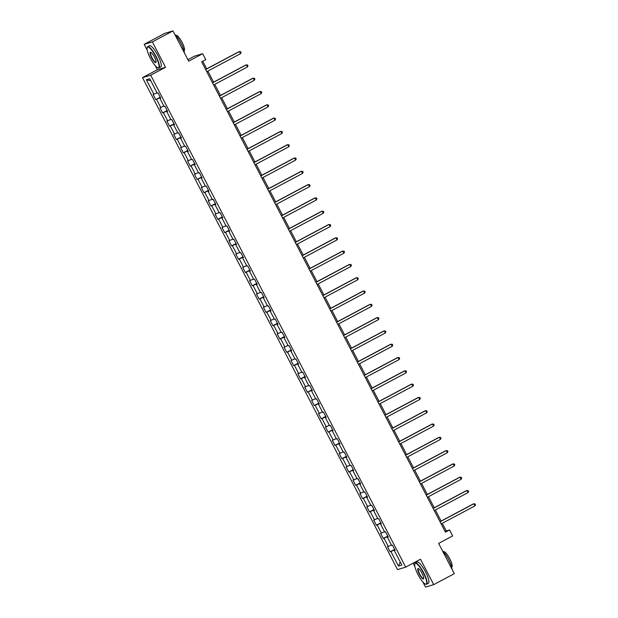 <?xml version="1.0" encoding="UTF-8"?>
<svg xmlns="http://www.w3.org/2000/svg" width="618" height="618" viewBox="0 0 618 618"><rect width="100%" height="100%" fill="white"/><g stroke="black" fill="none" stroke-linecap="round" stroke-linejoin="round"><path stroke-width="0.93" d="M413.125 563.183L414.894 566.606M422.874 581.994L425.516 587.1L433.705 584.643L454.315 573.666L438.625 543.4L452.646 535.93L449.556 529.966L446.235 530.962L442.264 523.299M142.503 77.652L397.505 569.595L405.694 567.139L150.692 75.187L142.503 77.652L157.351 69.741L165.531 67.285L152.36 41.877L144.179 44.334L147.254 50.274M155.234 65.662L157.351 69.741M144.179 44.334L164.79 33.357L172.978 30.9L188.668 61.167L202.681 53.704L194.5 56.161L187.895 59.676M152.36 41.877L172.978 30.9M395.018 550.12L394.307 550.553L395.118 550.314L392.461 545.2L391.657 545.439L387.416 537.258L388.22 537.011L385.57 531.897L384.759 532.137L380.518 523.956L381.329 523.709L378.672 518.595L377.868 518.842L373.627 510.653L374.431 510.414L371.781 505.3L370.97 505.539L366.729 497.351L367.54 497.111L364.89 491.998L364.079 492.237L359.838 484.056L360.642 483.809L357.992 478.695L357.189 478.935L352.94 470.754L353.751 470.507L351.101 465.393L350.29 465.64L346.049 457.451L346.852 457.212L344.203 452.098L343.399 452.337L339.151 444.149L339.962 443.909L337.312 438.795L336.501 439.035L332.26 430.854L333.063 430.607L330.414 425.493L329.61 425.732L325.362 417.552L326.173 417.305L323.523 412.191L322.712 412.438L318.471 404.249L319.274 404.01L316.625 398.896L315.821 399.135L311.572 390.947L312.384 390.707L309.734 385.593L308.923 385.833L304.682 377.652L305.493 377.405L302.835 372.291L302.032 372.53L297.791 364.35L298.594 364.102L295.945 358.988L295.134 359.236L290.893 351.047L291.704 350.808L289.046 345.686L288.243 345.933L284.002 337.745L284.805 337.505L282.156 332.391L281.344 332.631L277.103 324.45L277.915 324.203L275.257 319.089L274.454 319.328L270.213 311.148L271.016 310.9L268.366 305.786L267.555 306.034L263.314 297.845L264.125 297.606L261.468 292.484L260.665 292.731L256.424 284.543L257.227 284.303L254.577 279.189L253.766 279.429L249.525 271.248L250.336 271.001L247.679 265.887L246.876 266.126L242.635 257.945L243.438 257.698L240.788 252.584L239.985 252.832L235.736 244.643L236.547 244.404L233.898 239.282L233.086 239.529L228.845 231.341L229.649 231.101L226.999 225.987L226.196 226.227L221.947 218.046L222.758 217.799L220.108 212.685L219.297 212.924L215.056 204.743L215.86 204.496L213.21 199.382L212.407 199.629L208.158 191.441L208.969 191.201L206.319 186.08L205.508 186.327L201.267 178.138L202.071 177.899L199.421 172.785L198.617 173.025L194.369 164.844L195.18 164.597L192.53 159.483L191.719 159.722L187.478 151.541L188.289 151.294L185.632 146.18L184.828 146.427L180.587 138.239L181.391 137.999L178.741 132.878L177.93 133.125L173.689 124.936L174.5 124.697L171.843 119.583L171.039 119.822L166.798 111.642L167.602 111.394L164.952 106.281L164.141 106.52L159.9 98.339L160.711 98.092L158.053 92.978L157.25 93.225L149.734 78.725L146.373 79.737L150.792 80.765M394.307 550.553L401.824 565.053L398.455 566.057L390.947 551.565L390.136 551.804L394.647 549.41M146.373 79.737L153.89 94.23L153.079 94.477L155.728 99.591L156.539 99.351L160.78 107.532L159.977 107.771L162.627 112.893L163.43 112.646L167.679 120.834L166.868 121.074L169.517 126.188L170.329 125.948L174.57 134.137L173.766 134.376L176.416 139.49L177.219 139.251L181.468 147.432L180.657 147.679L183.307 152.793L184.118 152.553L188.359 160.734L187.548 160.974L190.205 166.095L191.008 165.848L195.249 174.037L194.446 174.276L197.096 179.39L197.907 179.15L202.148 187.339L201.337 187.578L203.994 192.692L204.797 192.453L209.038 200.634L208.235 200.881L210.885 205.995L211.696 205.755L215.937 213.936L215.126 214.176L217.783 219.297L218.587 219.05L222.828 227.239L222.024 227.478L224.674 232.592L225.485 232.353L229.726 240.541L228.915 240.781L231.572 245.894L232.376 245.655L236.617 253.836L235.813 254.083L238.463 259.197L239.274 258.957L243.515 267.138L242.704 267.378L245.361 272.499L246.165 272.252L250.406 280.441L249.602 280.68L252.252 285.794L253.063 285.555L257.304 293.743L256.493 293.983L259.143 299.097L259.954 298.857L264.195 307.038L263.392 307.285L266.041 312.399L266.845 312.16L271.093 320.34L270.282 320.58L272.932 325.701L273.743 325.454L277.984 333.643L277.181 333.882L279.83 338.996L280.634 338.757L284.883 346.945L284.071 347.185L286.721 352.299L287.532 352.059L291.773 360.24L290.97 360.487L293.62 365.601L294.423 365.362L298.672 373.542L297.861 373.782L300.51 378.904L301.321 378.656L305.562 386.845L304.759 387.084L307.409 392.198L308.212 391.959L312.453 400.147L311.65 400.387L314.299 405.501L315.11 405.261L319.351 413.442L318.54 413.689L321.198 418.803L322.001 418.564L326.242 426.744L325.439 426.984L328.088 432.106L328.9 431.858L333.141 440.047L332.329 440.286L334.987 445.4L335.79 445.161L340.031 453.349L339.228 453.589L341.878 458.703L342.689 458.463L346.93 466.644L346.119 466.891L348.776 472.005L349.579 471.766L353.82 479.947L353.017 480.186L355.667 485.308L356.478 485.06L360.719 493.249L359.908 493.488L362.565 498.602L363.369 498.363L367.61 506.551L366.806 506.791L369.456 511.905L370.267 511.665L374.508 519.846L373.697 520.093L376.347 525.207L377.158 524.968L381.399 533.149L380.595 533.388L383.245 538.51L384.048 538.263L388.297 546.451L387.486 546.691L390.136 551.804M202.681 53.704L205.779 59.668L201.653 61.87L445.431 532.16L449.556 529.966M388.119 536.818L387.416 537.258M388.297 546.451L391.403 544.945M384.048 538.263L387.903 536.401M381.229 523.516L380.518 523.956M381.399 533.149L384.504 531.65M377.158 524.968L381.012 523.098M374.33 510.221L373.627 510.653M374.508 519.846L377.613 518.347M370.267 511.665L374.114 509.804M367.44 496.918L366.729 497.351M367.61 506.551L370.715 505.045M363.369 498.363L367.223 496.501M360.541 483.616L359.838 484.056M360.719 493.249L363.824 491.743M356.478 485.06L360.325 483.199M353.65 470.313L352.94 470.754M353.82 479.947L356.926 478.448M349.579 471.766L353.434 469.896M346.752 457.019L346.049 457.451M346.93 466.644L350.035 465.145M342.689 458.463L346.536 456.602M339.861 443.716L339.151 444.149M340.031 453.349L343.144 451.843M335.79 445.161L339.645 443.299M332.963 430.414L332.26 430.854M333.141 440.047L336.246 438.541M328.9 431.858L332.747 429.997M326.072 417.111L325.362 417.552M326.242 426.744L329.355 425.246M322.001 418.564L325.856 416.694M319.174 403.817L318.471 404.249M319.351 413.442L322.457 411.943M315.11 405.261L318.958 403.399M312.283 390.514L311.572 390.947M312.453 400.147L315.566 398.641M308.212 391.959L312.067 390.097M305.385 377.212L304.682 377.652M305.562 386.845L308.668 385.338M301.321 378.656L305.176 376.795M298.494 363.909L297.791 364.35M298.672 373.542L301.777 372.044M294.423 365.362L298.278 363.492M291.603 350.615L290.893 351.047M291.773 360.24L294.879 358.741M287.532 352.059L291.387 350.197M284.705 337.312L284.002 337.745M284.883 346.945L287.988 345.439M280.634 338.757L284.489 336.895M277.814 324.01L277.103 324.45M277.984 333.643L281.09 332.136M273.743 325.454L277.598 323.593M270.916 310.707L270.213 311.148M271.093 320.34L274.199 318.842M266.845 312.16L270.699 310.29M264.025 297.412L263.314 297.845M264.195 307.038L267.3 305.539M259.954 298.857L263.809 296.995M257.127 284.11L256.424 284.543M257.304 293.743L260.41 292.237M253.063 285.555L256.91 283.693M250.236 270.808L249.525 271.248M250.406 280.441L253.511 278.934M246.165 272.252L250.02 270.39M243.337 257.505L242.635 257.945M243.515 267.138L246.621 265.64M239.274 258.957L243.121 257.088M236.447 244.21L235.736 244.643M236.617 253.836L239.722 252.337M232.376 245.655L236.231 243.793M229.548 230.908L228.845 231.341M229.726 240.541L232.831 239.035M225.485 232.353L229.332 230.491M222.658 217.606L221.947 218.046M222.828 227.239L225.941 225.732M218.587 219.05L222.441 217.188M215.759 204.303L215.056 204.743M215.937 213.936L219.042 212.438M211.696 205.755L215.543 203.886M208.869 191.008L208.158 191.441M209.038 200.634L212.152 199.135M204.797 192.453L208.652 190.591M201.97 177.706L201.267 178.138M202.148 187.339L205.253 185.833M197.907 179.15L201.754 177.289M195.079 164.403L194.369 164.844M195.249 174.037L198.363 172.53M191.008 165.848L194.863 163.986M188.181 151.101L187.478 151.541M188.359 160.734L191.464 159.235M184.118 152.553L187.972 150.684M181.29 137.806L180.587 138.239M181.468 147.432L184.573 145.933M177.219 139.251L181.074 137.389M174.4 124.504L173.689 124.936M174.57 134.137L177.675 132.631M170.329 125.948L174.183 124.087M167.501 111.201L166.798 111.642M167.679 120.834L170.784 119.328M163.43 112.646L167.285 110.784M160.61 97.899L159.9 98.339M160.78 107.532L163.886 106.033M156.539 99.351L160.394 97.482M153.89 94.23L156.995 92.731M165.531 67.285L150.692 75.187M433.705 584.643L420.534 559.236L405.694 567.139M441.105 521.067L435.373 509.997M434.215 507.764L428.475 496.702M427.316 494.47L421.584 483.4M420.425 481.167L414.686 470.097M413.527 467.865L407.795 456.795M406.636 454.562L400.897 443.5M399.746 441.267L394.006 430.198M392.847 427.965L387.107 416.895M385.956 414.663L380.217 403.593M379.058 401.36L373.318 390.298M372.167 388.065L366.428 376.995M365.269 374.763L359.529 363.693M358.378 361.46L352.639 350.391M351.48 348.158L345.748 337.096M344.589 334.863L338.849 323.793M337.691 321.561L331.959 310.491M330.8 308.258L325.06 297.188M323.902 294.956L318.17 283.894M317.011 281.661L311.271 270.591M310.112 268.359L304.38 257.289M303.222 255.056L297.482 243.986M296.323 241.754L290.591 230.692M289.433 228.459L283.693 217.389M282.542 215.157L276.802 204.087M275.643 201.854L269.904 190.784M268.753 188.552L263.013 177.49M261.854 175.257L256.115 164.187M254.964 161.955L249.224 150.885M248.065 148.652L242.326 137.582M241.174 135.35L235.435 124.288M234.276 122.055L228.544 110.985M227.385 108.753L221.646 97.683M220.487 95.45L214.755 84.38M213.596 82.148L207.857 71.085M206.698 68.853L202.774 61.267M398.455 566.057L400.255 562.025M390.947 551.565L394.802 549.703M445.115 531.557L446.235 530.962M155.728 99.591L160.24 97.188M162.627 112.893L167.13 110.491M169.517 126.188L174.029 123.793M176.416 139.49L180.919 137.088M183.307 152.793L187.818 150.39M190.205 166.095L194.709 163.693M197.096 179.39L201.607 176.995M203.994 192.692L208.498 190.29M210.885 205.995L215.396 203.592M217.783 219.297L222.287 216.895M224.674 232.592L229.185 230.197M231.572 245.894L236.076 243.492M238.463 259.197L242.967 256.794M245.361 272.499L249.865 270.097M252.252 285.794L256.756 283.399M259.143 299.097L263.654 296.694M266.041 312.399L270.545 309.997M272.932 325.701L277.443 323.299M279.83 338.996L284.334 336.601M286.721 352.299L291.232 349.896M293.62 365.601L298.123 363.199M300.51 378.904L305.022 376.501M307.409 392.198L311.912 389.803M314.299 405.501L318.811 403.098M321.198 418.803L325.701 416.401M328.088 432.106L332.6 429.703M334.987 445.4L339.491 443.006M341.878 458.703L346.389 456.3M348.776 472.005L353.28 469.603M355.667 485.308L360.178 482.905M362.565 498.602L367.069 496.208M369.456 511.905L373.96 509.502M376.347 525.207L380.858 522.805M383.245 538.51L387.749 536.107M205.632 69.548L239.405 51.557L240.51 53.689L206.736 71.68M205.585 69.448L238.857 51.727L240.649 51.68L241.09 52.53L240.51 53.689M155.759 56.609A11.727 2.766 -118 0 0 147.115 47.694A11.727 2.766 -118 0 0 150.359 58.231A11.727 2.766 -118 0 0 157.814 67.779A11.727 2.766 -118 0 0 155.759 56.609M147.177 47.524A12.02 2.835 62 0 1 147.215 47.323A12.02 2.835 62 0 1 147.656 46.682A12.02 2.835 62 0 1 156.068 56.462A12.02 2.835 62 0 1 158.957 67.895A12.02 2.835 62 0 1 158.177 67.903A12.02 2.835 62 0 1 157.992 67.825M154.407 57.018A5.863 1.383 62 0 1 156.03 62.287A5.863 1.383 62 0 1 151.711 57.829A5.863 1.383 62 0 1 150.676 52.244A5.863 1.383 62 0 1 154.407 57.018M150.877 52.329A5.577 1.313 -118 0 0 150.684 52.368A5.577 1.313 -118 0 0 152.02 57.675A5.577 1.313 -118 0 0 155.929 62.209A5.577 1.313 -118 0 0 156.068 62.07M174.763 34.338A12.02 2.835 62 0 1 180.974 43.198A12.02 2.835 62 0 1 184.38 52.893M175.875 35.465L176.037 35.38A8.652 2.039 62 0 1 182.094 42.418A8.652 2.039 62 0 1 184.172 50.653L184.009 50.738M147.656 46.682L149.471 45.717A12.02 2.835 62 0 1 157.884 55.489A12.02 2.835 62 0 1 160.765 66.929L158.957 67.895M423.4 572.94A11.727 2.766 -118 0 0 414.755 564.025A11.727 2.766 -118 0 0 418 574.562A11.727 2.766 -118 0 0 425.454 584.11A11.727 2.766 -118 0 0 423.4 572.94M414.817 563.855A12.02 2.835 62 0 1 414.863 563.655A12.02 2.835 62 0 1 415.296 563.013A12.02 2.835 62 0 1 423.709 572.793A12.02 2.835 62 0 1 426.598 584.226A12.02 2.835 62 0 1 425.817 584.234A12.02 2.835 62 0 1 425.632 584.157M422.048 573.35A5.863 1.383 62 0 1 423.67 578.618A5.863 1.383 62 0 1 419.352 574.161A5.863 1.383 62 0 1 418.324 568.575A5.863 1.383 62 0 1 422.048 573.35M418.517 568.66A5.577 1.313 -118 0 0 418.324 568.699A5.577 1.313 -118 0 0 419.661 574.006A5.577 1.313 -118 0 0 423.569 578.541A5.577 1.313 -118 0 0 423.709 578.402M442.403 550.677A12.02 2.835 62 0 1 448.614 559.529A12.02 2.835 62 0 1 452.021 569.232M443.515 551.797L443.678 551.712A8.652 2.039 62 0 1 449.734 558.749A8.652 2.039 62 0 1 451.812 566.984L451.65 567.069M415.296 563.013L417.111 562.048A12.02 2.835 62 0 1 425.524 571.828A12.02 2.835 62 0 1 428.413 583.261L426.598 584.226M212.53 82.843L246.304 64.859L247.409 66.991L213.635 84.975M212.476 82.742L245.748 65.029L247.54 64.975L247.98 65.832L247.409 66.991M219.421 96.145L253.195 78.162L254.299 80.294L220.526 98.277M219.375 96.045L252.646 78.324L254.438 78.277L254.879 79.127L254.299 80.294M226.319 109.448L260.093 91.464L261.198 93.588L227.424 111.58M226.265 109.347L259.537 91.626L261.329 91.58L261.769 92.43L261.198 93.588M233.21 122.75L266.984 104.759L268.088 106.891L234.315 124.882M233.156 122.65L266.435 104.929L268.22 104.882L268.668 105.732L268.088 106.891M240.108 136.045L273.882 118.061L274.987 120.193L241.213 138.177M240.054 135.945L273.326 118.231L275.118 118.177L275.558 119.035L274.987 120.193M246.999 149.347L280.773 131.364L281.878 133.496L248.104 151.48M246.945 149.247L280.224 131.526L282.009 131.479L282.457 132.329L281.878 133.496M253.898 162.65L287.671 144.666L288.776 146.79L255.002 164.782M253.844 162.549L287.115 144.828L288.907 144.782L289.348 145.632L288.776 146.79M260.788 175.952L294.562 157.961L295.667 160.093L261.893 178.084M260.734 175.852L294.014 158.131L295.798 158.084L296.246 158.934L295.667 160.093M267.687 189.247L301.46 171.263L302.565 173.395L268.791 191.379M267.633 189.147L300.904 171.433L302.696 171.379L303.137 172.237L302.565 173.395M274.577 202.549L308.351 184.566L309.456 186.698L275.682 204.682M274.523 202.449L307.803 184.728L309.587 184.682L310.027 185.539L309.456 186.698M281.476 215.852L315.25 197.868L316.354 199.993L282.58 217.984M281.422 215.752L314.693 198.03L316.486 197.984L316.926 198.834L316.354 199.993M288.367 229.154L322.14 211.163L323.245 213.295L289.471 231.286M288.312 229.054L321.584 211.333L323.376 211.286L323.817 212.136L323.245 213.295M295.257 242.449L329.031 224.465L330.143 226.597L296.362 244.581M295.211 242.349L328.482 224.635L330.275 224.581L330.715 225.439L330.143 226.597M302.156 255.752L335.929 237.768L337.034 239.9L303.26 257.884M302.102 255.651L335.373 237.93L337.165 237.884L337.606 238.741L337.034 239.9M309.046 269.054L342.82 251.07L343.925 253.195L310.151 271.186M309 268.954L342.272 251.232L344.064 251.186L344.504 252.036L343.925 253.195M315.945 282.356L349.718 264.365L350.823 266.497L317.049 284.489M315.891 282.256L349.162 264.535L350.954 264.489L351.395 265.338L350.823 266.497M322.835 295.651L356.609 277.667L357.714 279.799L323.94 297.783M322.789 295.551L356.061 277.837L357.853 277.783L358.293 278.641L357.714 279.799M329.734 308.954L363.508 290.97L364.612 293.102L330.839 311.086M329.68 308.853L362.951 291.132L364.744 291.086L365.184 291.943L364.612 293.102M336.625 322.256L370.398 304.272L371.503 306.397L337.729 324.388M336.578 322.156L369.85 304.435L371.642 304.388L372.082 305.238L371.503 306.397M343.523 335.559L377.297 317.567L378.401 319.699L344.628 337.691M343.469 335.458L376.741 317.737L378.533 317.691L378.973 318.54L378.401 319.699M350.414 348.853L384.187 330.869L385.292 333.002L351.518 350.985M350.36 348.753L383.639 331.039L385.423 330.985L385.871 331.843L385.292 333.002M357.312 362.156L391.086 344.172L392.191 346.304L358.417 364.288M357.258 362.055L390.53 344.334L392.322 344.288L392.762 345.145L392.191 346.304M364.203 375.458L397.977 357.474L399.081 359.599L365.308 377.59M364.149 375.358L397.428 357.637L399.213 357.59L399.661 358.44L399.081 359.599M371.101 388.761L404.875 370.769L405.98 372.901L372.206 390.893M371.047 388.66L404.319 370.939L406.111 370.893L406.551 371.742L405.98 372.901M377.992 402.055L411.766 384.072L412.87 386.204L379.097 404.187M377.938 401.955L411.217 384.241L413.002 384.187L413.45 385.045L412.87 386.204M384.89 415.358L418.664 397.374L419.769 399.506L385.995 417.49M384.836 415.257L418.108 397.536L419.9 397.49L420.34 398.347L419.769 399.506M391.781 428.66L425.555 410.676L426.659 412.809L392.886 430.792M391.727 428.56L425.006 410.839L426.791 410.792L427.231 411.642L426.659 412.809M398.68 441.963L432.453 423.971L433.558 426.103L399.784 444.095M398.625 441.862L431.897 424.141L433.689 424.095L434.13 424.945L433.558 426.103M405.57 455.257L439.344 437.274L440.449 439.406L406.675 457.39M405.516 455.157L438.788 437.444L440.58 437.389L441.02 438.247L440.449 439.406M412.461 468.56L446.242 450.576L447.347 452.708L413.566 470.692M412.415 468.459L445.686 450.738L447.478 450.692L447.919 451.549L447.347 452.708M419.359 481.862L453.133 463.879L454.238 466.011L420.464 483.994M419.305 481.762L452.577 464.041L454.369 463.994L454.809 464.844L454.238 466.011M426.25 495.165L460.024 477.173L461.128 479.305L427.355 497.297M426.204 495.064L459.475 477.343L461.267 477.297L461.708 478.147L461.128 479.305M433.148 508.459L466.922 490.476L468.027 492.608L434.253 510.592M433.094 508.359L466.366 490.646L468.158 490.592L468.599 491.449L468.027 492.608M440.039 521.762L473.813 503.778L474.918 505.91L441.144 523.894M439.993 521.662L473.264 503.94L475.057 503.894L475.497 504.751L474.918 505.91"/></g></svg>
